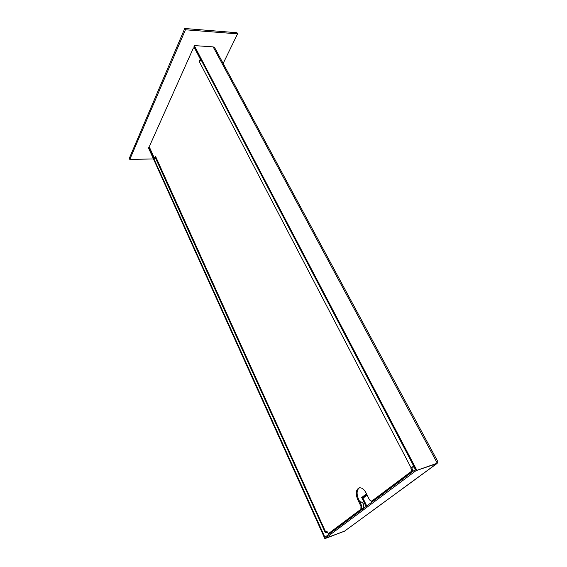 <?xml version="1.0" encoding="UTF-8"?>
<svg xmlns="http://www.w3.org/2000/svg" width="567" height="567" viewBox="0 0 567 567"><rect width="100%" height="100%" fill="white"/><g stroke="black" fill="none" stroke-linecap="round" stroke-linejoin="round"><path stroke-width="0.85" d="M214.702 47.777L213.149 46.877L194.304 45.587L193.978 46.31L416.086 470.61L437.285 463.196L416.086 470.61M437.49 462.729L437.717 461.807M436.533 463.749L344.53 531.159L436.873 463.615L416.022 470.66L325.408 538.246L344.53 531.159M324.87 538.65L344.481 531.194L325.359 538.281L148.788 147.455L148.533 148.022L324.87 538.65L325.359 538.281M149.617 147.448L148.788 147.455M415.512 469.504L416.022 470.66M415.427 469.526L324.955 537.247L325.408 538.246M416.759 470.107L194.304 45.587M362.76 497.727L366.877 494.566L362.76 497.727M362.88 497.975L366.998 494.814M366.75 505.962L362.519 497.231L366.636 494.063L361.711 497.507L366.509 493.807M409.02 474.331L408.715 473.75M399.459 480.688L399.749 481.263M366.048 506.487L361.711 497.507M357.777 511.944L358.032 512.483M406.369 475.507L401.755 478.966M359.953 502.149L360.577 501.752C363.553 502.787 364.439 504.928 363.227 508.174L359.762 510.449M409.728 473.799L409.424 473.218M402.598 478.683L402.187 478.647M360.577 510.165L360.215 510.109M360.988 501.696L360.073 502.397M359.443 487.804C356.671 489.994 356.374 493.793 358.542 499.215L361.824 506.033L360.973 506.338L360.867 509.286L328.619 533.49L327.662 532.852L326.982 531.343L325.345 532.774L327.407 532.285M325.784 532.25L155.5 156.265L154.507 158.42L149.787 147.98L149.745 145.62L193.255 48.273L194.013 47.628L194.566 48.103L200.286 59.032L199.194 62.079L201.129 59.974M199.364 61.718L411.047 467.725L410.714 467.973L411.592 469.66L411.514 471.283L371.683 501.171L369.486 499.903L366.119 492.999C364 489.094 361.647 487.393 359.053 487.903C355.878 489.796 355.424 493.666 357.692 499.513L360.973 506.338M327.329 532.122L326.301 532.321L327.088 531.584M329.264 533.249L361.718 508.989L361.824 506.033M410.714 467.973L411.592 467.683L412.471 469.37L412.393 470.986L372.058 501.044M411.592 467.683L413.832 466.301M200.491 60.371L200.888 59.514M154.507 158.42L155.252 158.399L155.514 156.861M411.047 467.725L413.74 466.124M200.647 59.053L200.286 59.032M335.572 529.294L333.722 529.975M336.068 528.926L334.218 529.606M342.971 523.043L343.07 523.688M236.871 32.73L184.757 28.492L129.326 158.271M223.15 63.447L237.566 33.864L185.43 29.782L129.815 159.391L153.473 158.958M413.293 466.577L415.129 468.781M395.291 483.814L395.922 484.126M372.207 501.03L372.852 501.398M354.488 514.404L355.041 514.723M345.154 522.122L344.906 521.59M362.993 498.216L367.118 495.055M394.717 484.246L395.433 484.494M397.212 483.162L397.354 482.269M371.399 501.313L372.356 501.767M373.993 500.541L374.128 499.683M353.907 514.843L354.538 515.105M356.076 513.95L356.196 513.128M343.999 522.271L344.247 522.802M213.149 46.877L437.285 463.196M360.931 501.696L360.229 501.944M360.867 509.286L361.718 508.989M329.441 533.186L328.619 533.49M358.542 499.215L357.692 499.513M372.54 500.874L371.683 501.171M411.514 471.283L412.393 470.986M412.471 469.37L411.592 469.66M194.566 48.103L194.928 48.131M129.815 159.391L129.283 158.172M184.757 28.492L185.43 29.782M185.664 29.64L184.991 28.35M236.786 32.574L237.481 33.814M214.645 47.678L437.618 461.205M371.442 501.299L372.299 501.001M194.013 47.628L194.694 47.671M325.338 532.76L155.471 157.945M329.356 533.235L328.527 533.533M129.283 158.236L129.815 159.455M236.871 32.624L237.566 33.864"/></g></svg>
